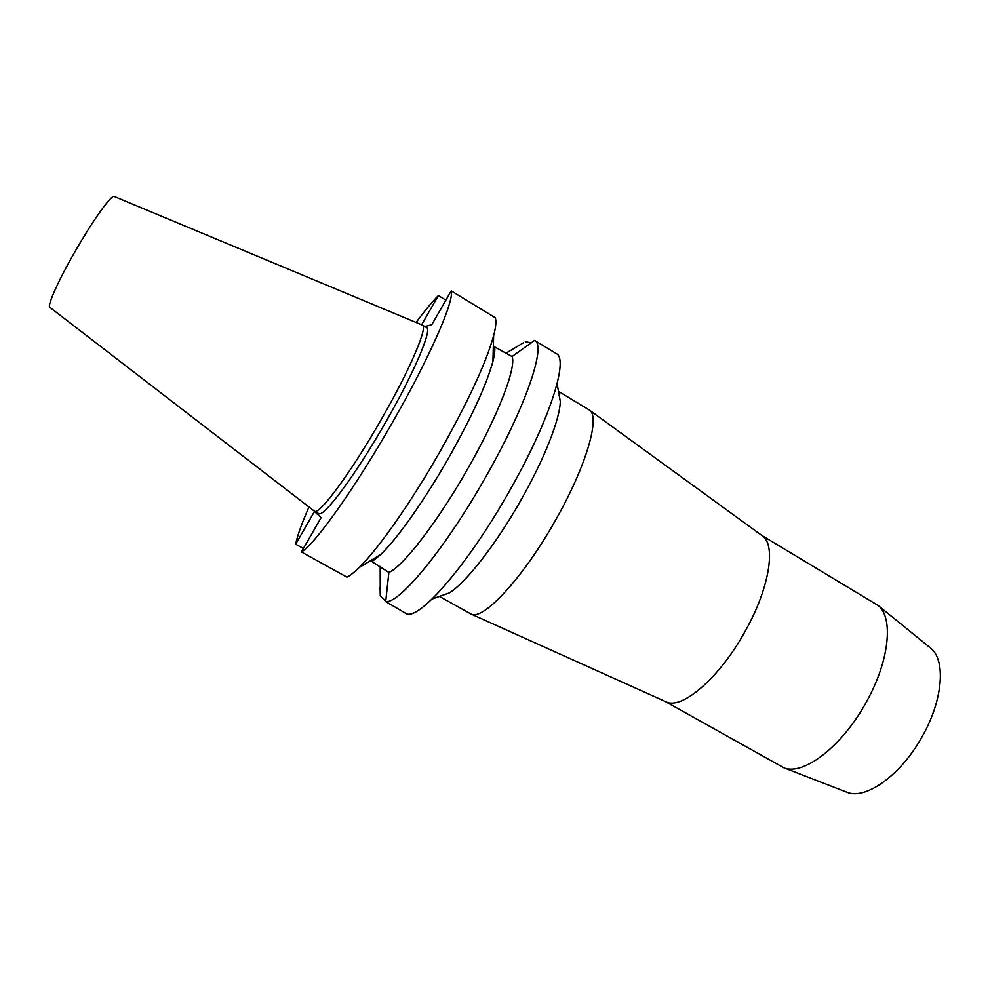 <?xml version="1.0" encoding="UTF-8"?>
<svg xmlns="http://www.w3.org/2000/svg" width="990" height="990" viewBox="0 0 990 990"><rect width="100%" height="100%" fill="white"/><g stroke="black" fill="none" stroke-linecap="round" stroke-linejoin="round"><path stroke-width="1.49" d="M422.384 325.079L114.271 196.49C111.994 194.102 95.238 216.946 78.123 246.263C59.808 277.324 46.443 306.653 49.921 307.37L314.078 510.902L318.607 513.513C323.223 518.327 355.323 475.398 385.605 422.297C414.278 372.525 432.469 329.324 426.542 327.566L422.384 325.079C428.187 326.75 409.835 369.901 381.138 419.711C350.831 472.836 318.842 515.877 314.387 511.137M845.943 791.864L847.044 792.297C866.002 800.217 901.779 774.477 922.791 735.471C943.124 699.249 945.871 660.045 930.711 648.153L929.783 647.41M665.206 701.452L783.882 767.807C803.336 776.049 842.354 746.274 866.312 702.083C889.416 661.023 893.76 617.624 878.118 605.459L761.644 535.318M761.867 535.491L762.387 535.862C776.346 545.057 769.391 588.518 745 631.571C719.643 677.779 681.825 710.09 666.06 701.823L665.478 701.563M439.424 596.425L471.092 614.06C482.971 621.027 523.314 577.715 555.477 520.294C586.117 466.674 600.534 416.79 589.483 410.107L558.459 391.347M558.607 392.127L560.303 401.482C559.932 419.129 544.191 459.372 520.913 500.197C495.916 544.488 465.449 583.333 449.138 592.998L440.166 596.166M385.692 601.574L405.479 613.194C416.951 622.97 466.835 566.738 509.182 491.51C549.425 421.233 569.262 358.739 556.182 353.566L534.588 340.411C546.678 345.065 525.752 407.162 485.348 477.65C445.463 548.274 399.057 604.259 385.692 601.574L388.884 572.48C402.942 566.676 437.84 521.569 467.713 468.839C497.896 416.184 516.594 367.327 512.09 356.536L534.588 340.411M523.574 342.701L505.803 353.343M531.395 342.837L525.269 341.723M388.884 572.48L371.993 561.652L380.853 554.412C397.225 538.795 424.784 499.876 448.718 457.788C471.933 416.505 486.672 384.343 492.933 361.338C494.579 354.865 495.149 350.064 494.654 346.933L512.09 356.536M380.185 566.441L380.259 595.943L385.754 601.128M380.259 595.943L380.098 587.218M424.821 326.539L431.764 324.72L451.193 290.874C454.657 300.304 429.487 358.083 391.953 423.312C354.705 488.565 314.387 544.97 301.406 551.95L321.107 517.609L314.436 511.496L295.676 544.191L303.398 548.472M421.629 324.757L438.384 295.577L445.884 300.131M295.676 544.191C297.309 535.8 301.752 523.401 308.991 506.979M416.097 322.455C424.896 310.551 432.321 301.591 438.384 295.577M380.853 554.412L358.999 567.703C354.111 572.492 350.076 575.636 346.921 577.133L301.406 551.95M358.999 567.703C377.982 549.4 411.085 502.351 440.129 451.341C468.295 401.259 486.127 362.736 493.626 335.759C495.916 326.96 496.46 320.933 495.272 317.703L451.193 290.874M494.715 351.66L493.119 354.469M930.711 648.153L878.118 605.459M847.044 792.297L783.882 767.807M762.387 535.862L589.483 410.107M666.06 701.823L471.092 614.06M560.303 401.482L557.098 383.823M449.138 592.998L432.209 598.975M492.933 361.338L493.626 335.759"/></g></svg>
